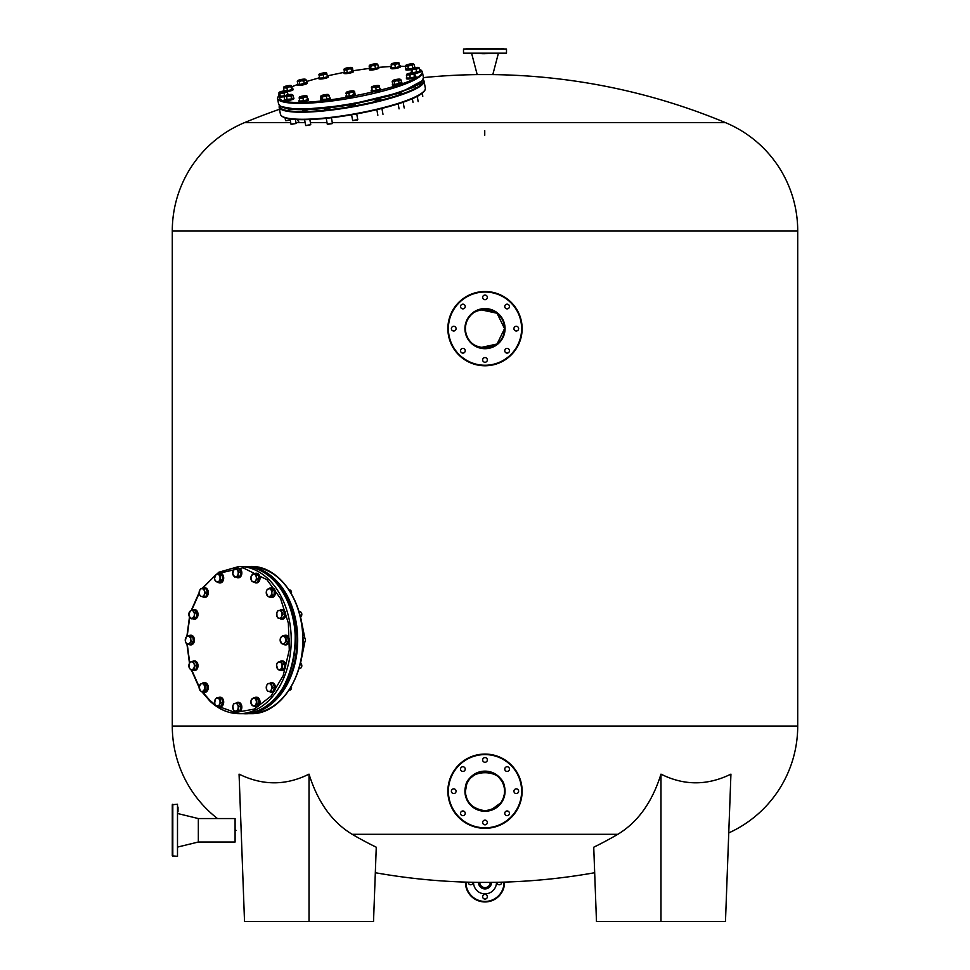 <?xml version="1.0" encoding="UTF-8"?>
<svg xmlns="http://www.w3.org/2000/svg" width="970" height="970" viewBox="0 0 970 970"><rect width="100%" height="100%" fill="white"/><g stroke="black" fill="none" stroke-linecap="round" stroke-linejoin="round"><path stroke-width="1.45" d="M504.545 791.205C504.254 802.263 497.743 808.786 485.024 810.75C472.244 808.774 465.733 802.263 465.454 791.205C462.363 766.664 507.504 766.458 504.545 791.205L504.473 789.483M504.206 794.806L503.248 798.213M503.224 798.249L501.732 801.305M500.593 802.99L491.341 809.683M490.068 810.083L488.759 810.386M486.115 810.714L484.794 810.75M475.191 808.107L474.257 807.537M466.715 798.104L465.818 794.939M480.356 309.66L497.052 313.249L504.545 328.636C505.758 353.856 464.254 353.868 465.454 328.636C464.242 303.464 505.722 303.38 504.545 328.636L497.076 344.011L480.356 347.624M728.749 832.915A117.273 117.273 0 0 0 797.716 726.057L797.716 230.921A117.273 117.273 0 0 0 725.548 122.669A625.432 625.432 0 0 0 491.511 74.593L478.489 74.593A625.432 625.432 0 0 0 423.417 77.6M217.486 818.559A117.273 117.273 0 0 1 172.284 726.057L172.284 230.921A117.273 117.273 0 0 1 244.452 122.669L290.697 122.669M235.092 829.835L235.977 830.296L235.092 829.835M309.018 774.133L309.018 921.5L244.525 921.5L239.069 774.133C262.555 785.7 285.871 785.7 309.018 774.133C317.796 802.166 332.176 822.22 352.171 834.297L617.829 834.297A622.255 439.846 87.9 0 1 593.737 847.21L596.477 921.5L725.475 921.5L730.931 774.133C707.348 785.7 684.032 785.7 660.982 774.133C652.228 802.129 637.848 822.184 617.829 834.297M479.786 882.385A5.214 5.214 0 0 0 485 887.623A5.214 5.214 0 0 0 490.214 882.385A625.432 625.432 0 0 1 375.317 872.721M490.214 882.385A625.432 625.432 0 0 0 594.683 872.721M309.018 921.5L373.523 921.5L376.263 847.21A622.255 439.846 -87.9 0 1 352.171 834.297M485.255 122.669L725.548 122.669M295.995 122.669L305.126 122.669M310.424 122.669L327.011 122.669M332.31 122.669L484.745 122.669M484.745 135.303L484.745 130.647M244.452 122.669A625.432 625.432 0 0 1 279.518 109.283M465.454 791.205L466.679 784.39M467.407 782.681L468.304 781.044M470.583 778.001L475.506 774.121M476.925 773.405L480.841 772.108M482.866 771.768L487.025 771.756M489.05 772.084L490.905 772.569M494.761 774.266L495.985 775.042M499.38 777.964L501.66 780.971M502.569 782.632L503.272 784.257M660.982 774.133L660.982 921.5M477.967 48.5L506.498 49.021L463.502 49.021L463.502 53.192L506.498 53.192L482.66 53.714M466.364 48.5L471.056 48.5M498.289 53.714L492.821 74.557L477.179 74.557L471.711 53.714M463.502 49.021L485 48.5M501.284 48.5L503.636 48.5M485 53.714L463.502 53.192M485 828.331A37.139 37.139 0 0 1 447.861 791.205A37.139 37.139 0 0 1 485 754.066A37.139 37.139 0 0 1 522.139 791.205A37.139 37.139 0 0 1 485 828.331A37.139 37.139 0 0 0 522.139 791.205A37.139 37.139 0 0 0 485 754.066M485 771.659A19.546 19.546 0 0 0 465.454 791.205A19.546 19.546 0 0 0 485 810.75A19.546 19.546 0 0 0 504.545 791.205A19.546 19.546 0 0 0 485 771.659A19.546 19.546 0 0 1 504.545 791.205A19.546 19.546 0 0 1 485 810.75M485 762.274A2.34 2.34 0 0 0 487.34 759.934A2.34 2.34 0 0 0 485 757.582A2.34 2.34 0 0 0 482.66 759.934A2.34 2.34 0 0 0 485 762.274M507.116 771.429A2.34 2.34 0 0 0 509.456 769.089A2.34 2.34 0 0 0 507.116 766.749A2.34 2.34 0 0 0 504.764 769.089A2.34 2.34 0 0 0 507.116 771.429M516.27 793.545A2.34 2.34 0 0 0 518.623 791.205A2.34 2.34 0 0 0 516.27 788.852A2.34 2.34 0 0 0 513.93 791.205A2.34 2.34 0 0 0 516.27 793.545M507.116 815.661A2.34 2.34 0 0 0 509.456 813.309A2.34 2.34 0 0 0 507.116 810.968A2.34 2.34 0 0 0 504.764 813.309A2.34 2.34 0 0 0 507.116 815.661M485 824.815A2.34 2.34 0 0 0 487.34 822.475A2.34 2.34 0 0 0 485 820.123A2.34 2.34 0 0 0 482.66 822.475A2.34 2.34 0 0 0 485 824.815M462.884 815.661A2.34 2.34 0 0 0 465.236 813.309A2.34 2.34 0 0 0 462.884 810.968A2.34 2.34 0 0 0 460.544 813.309A2.34 2.34 0 0 0 462.884 815.661M462.884 771.429A2.34 2.34 0 0 0 465.236 769.089A2.34 2.34 0 0 0 462.884 766.749A2.34 2.34 0 0 0 460.544 769.089A2.34 2.34 0 0 0 462.884 771.429M453.73 793.545A2.34 2.34 0 0 0 456.07 791.205A2.34 2.34 0 0 0 453.73 788.852A2.34 2.34 0 0 0 451.377 791.205A2.34 2.34 0 0 0 453.73 793.545M447.861 328.636A37.139 37.139 0 0 1 485 291.509A37.139 37.139 0 0 1 522.139 328.636A37.139 37.139 0 0 1 485 365.775A37.139 37.139 0 0 1 447.861 328.636A37.139 37.139 0 0 0 485 365.775A37.139 37.139 0 0 0 522.139 328.636M504.545 328.636A19.546 19.546 0 0 0 485 309.103A19.546 19.546 0 0 0 465.454 328.636A19.546 19.546 0 0 0 485 348.182A19.546 19.546 0 0 0 504.545 328.636A19.546 19.546 0 0 1 485 348.182A19.546 19.546 0 0 1 465.454 328.636M513.93 328.636A2.34 2.34 0 0 0 516.27 330.988A2.34 2.34 0 0 0 518.623 328.636A2.34 2.34 0 0 0 516.27 326.296A2.34 2.34 0 0 0 513.93 328.636M504.764 350.752A2.34 2.34 0 0 0 507.116 353.104A2.34 2.34 0 0 0 509.456 350.752A2.34 2.34 0 0 0 507.116 348.412A2.34 2.34 0 0 0 504.764 350.752M482.66 359.918A2.34 2.34 0 0 0 485 362.259A2.34 2.34 0 0 0 487.34 359.918A2.34 2.34 0 0 0 485 357.566A2.34 2.34 0 0 0 482.66 359.918M460.544 350.752A2.34 2.34 0 0 0 462.884 353.104A2.34 2.34 0 0 0 465.236 350.752A2.34 2.34 0 0 0 462.884 348.412A2.34 2.34 0 0 0 460.544 350.752M451.377 328.636A2.34 2.34 0 0 0 453.73 330.988A2.34 2.34 0 0 0 456.07 328.636A2.34 2.34 0 0 0 453.73 326.296A2.34 2.34 0 0 0 451.377 328.636M460.544 306.532A2.34 2.34 0 0 0 462.884 308.872A2.34 2.34 0 0 0 465.236 306.532A2.34 2.34 0 0 0 462.884 304.18A2.34 2.34 0 0 0 460.544 306.532M504.764 306.532A2.34 2.34 0 0 0 507.116 308.872A2.34 2.34 0 0 0 509.456 306.532A2.34 2.34 0 0 0 507.116 304.18A2.34 2.34 0 0 0 504.764 306.532M482.66 297.366A2.34 2.34 0 0 0 485 299.718A2.34 2.34 0 0 0 487.34 297.366A2.34 2.34 0 0 0 485 295.025A2.34 2.34 0 0 0 482.66 297.366M250.793 566.432L244.44 566.456A73.623 52.053 90 0 1 245.628 566.432A73.623 52.053 90 0 1 297.693 640.054A73.623 52.053 90 0 1 245.628 713.678L250.793 713.678A73.623 52.053 -90 0 0 302.846 640.054A73.623 52.053 -90 0 0 250.793 566.432C277.711 565.571 302.034 598.138 302.919 635.896C305.356 676.563 279.893 714.781 250.793 713.678M349.903 105.403L350.388 106.009L355.032 104.481M324.55 109.004L325.023 109.61L329.679 108.07M302.895 110.265L303.367 110.871L308.581 109.549M288.236 109.004L291.352 109.295M375.111 100.031L375.584 100.637L380.24 99.11M395.869 94.017L401.447 92.756M412.226 87.846L415.427 86.415M172.284 855.831L172.284 804.748L172.284 855.831L177.498 856.352L177.498 804.227L177.498 856.352M172.284 804.748L177.498 804.227M172.284 832.636L172.284 827.943M172.284 811.793L172.284 807.101M172.284 817.892L172.284 813.199M172.284 847.38L172.284 842.687M178.019 813.612L198.341 818.559L198.341 842.021L235.092 842.021L235.092 818.559L198.341 818.559L198.341 842.021L178.019 846.968M178.019 811.793L178.019 807.101M504.545 882.106A19.546 19.546 0 0 1 485 901.954A19.546 19.546 0 0 1 465.454 882.106A19.546 19.546 0 0 0 485 901.954M468.328 882.191A2.34 2.34 0 0 0 470.668 884.761A2.34 2.34 0 0 0 473.008 882.3M485 894.401A2.34 2.34 0 0 0 482.66 896.741A2.34 2.34 0 0 0 485 899.093A2.34 2.34 0 0 0 487.34 896.741A2.34 2.34 0 0 0 485 894.401M496.992 882.3A2.34 2.34 0 0 0 499.332 884.761A2.34 2.34 0 0 0 501.672 882.191M473.53 882.3A11.47 11.47 0 0 0 485 893.879A11.47 11.47 0 0 0 496.47 882.3M300.542 663.25L304.871 641.922M304.871 638.187L300.542 616.859M478.489 882.373A6.511 6.511 0 0 0 485 888.92A6.511 6.511 0 0 0 491.511 882.373M202.609 691.998L209.932 700.401L215.267 704.802M216.88 705.918L235.346 712.501L254.249 709.106L270.957 696.205L283.204 675.569L289.278 650.045L288.357 623.14L280.56 598.575L266.956 579.708L242.973 567.765L217.886 573.561M215.388 575.222L202.281 588.56M199.189 593.313L191.636 610.3M189.732 617.223L187.198 636.114M187.198 643.789L189.72 662.813M191.623 669.773L199.189 686.796M271.212 683.753L272.618 687.803L271.309 689.67A3.904 2.764 90 0 1 268.835 691.404A3.904 2.764 90 0 1 267.477 690.749A3.904 2.764 90 0 1 266.532 689.234L266.714 685.341L268.023 683.462L273.213 683.753L274.631 687.803L272.861 691.549L267.671 691.258L266.532 689.234A3.904 2.764 90 0 1 266.714 685.341A3.904 2.764 90 0 1 269.187 683.607L273.213 683.753M289.084 690.106L289.69 690.106A2.607 1.843 -90 0 0 291.364 686.408M268.023 683.462L269.187 683.607A3.904 2.764 90 0 1 271.491 685.778A3.904 2.764 90 0 1 271.309 689.67L270.848 691.549M272.618 687.803L274.631 687.803M271.721 692.313A4.826 3.407 -90 0 0 272 692.325A4.826 3.407 -90 0 0 275.262 688.906A4.826 3.407 -90 0 0 273.892 683.498A4.826 3.407 -90 0 0 272 682.686A4.826 3.407 -90 0 0 271.721 682.698M269.587 683.462A4.826 3.407 90 0 1 271.442 682.686A4.826 3.407 90 0 1 273.334 683.498A4.826 3.407 90 0 1 274.704 688.906A4.826 3.407 90 0 1 271.442 692.325A4.826 3.407 90 0 1 269.551 691.513A4.826 3.407 90 0 1 269.49 691.452M282.743 664.28L282.125 668.706L280.185 669.433A3.904 2.764 90 0 1 278.754 669.567A3.904 2.764 90 0 1 277.481 668.669L276.583 664.971L277.323 662.765L282.355 661.31L284.756 664.28L284.125 668.706L279.105 670.161L277.481 668.669A3.904 2.764 90 0 1 276.583 664.971A3.904 2.764 90 0 1 278.414 662.037A3.904 2.764 90 0 1 281.118 662.801L282.743 664.28L284.756 664.28M280.342 661.31L281.118 662.801A3.904 2.764 90 0 1 282.003 666.499A3.904 2.764 90 0 1 280.185 669.433L279.105 670.161M299.621 668.294A2.607 1.843 -90 0 0 299.972 668.342A2.607 1.843 -90 0 0 301.803 666.014A2.607 1.843 -90 0 0 300.361 663.189M282.125 668.706L284.125 668.706M303.222 642.613A2.607 1.843 -90 0 0 303.586 642.661A2.607 1.843 -90 0 0 303.95 642.613A2.607 1.843 -90 0 0 305.417 639.8A2.607 1.843 -90 0 0 303.586 637.448A2.607 1.843 -90 0 0 303.222 637.496M280.197 640.818A3.904 2.764 90 0 1 281.094 637.12A3.904 2.764 90 0 1 283.798 636.356A3.904 2.764 90 0 1 285.616 639.291A3.904 2.764 90 0 1 284.731 642.989L283.955 644.48L282.015 643.753A3.904 2.764 90 0 1 280.197 640.818L280.318 638.612L282.719 635.629L285.738 637.084L286.356 641.51L284.731 642.989A3.904 2.764 90 0 1 283.446 643.886A3.904 2.764 90 0 1 282.015 643.753L280.16 640.442M283.98 635.629A4.826 3.407 90 0 1 284.683 635.326A4.826 3.407 90 0 1 285.338 635.229A4.826 3.407 90 0 1 288.733 639.582A4.826 3.407 90 0 1 286.004 644.783A4.826 3.407 90 0 1 285.338 644.88A4.826 3.407 90 0 1 283.98 644.48L285.968 644.48L288.357 641.51L287.738 637.084L282.719 635.629M285.738 637.084L287.738 637.084M286.356 641.51L288.357 641.51M300.361 616.92A2.607 1.843 -90 0 0 301.003 616.544A2.607 1.843 -90 0 0 301.743 613.622A2.607 1.843 -90 0 0 299.972 611.767L299.002 611.767M282.9 614.083L281.773 616.108A3.904 2.764 90 0 1 280.827 617.623A3.904 2.764 90 0 1 279.481 618.266L283.507 618.12L284.913 614.083L283.143 610.336L281.13 610.336L282.9 614.083L284.913 614.083M278.317 618.423L276.996 616.544A3.904 2.764 90 0 1 276.826 612.652A3.904 2.764 90 0 1 279.117 610.482A3.904 2.764 90 0 1 281.591 612.203A3.904 2.764 90 0 1 281.773 616.108L281.494 618.12L279.481 618.266A3.904 2.764 90 0 1 276.996 616.544L276.826 612.652L277.953 610.627L281.13 610.336M283.507 618.12L281.494 618.12M272.291 590.609L271.77 592.864A3.904 2.764 90 0 1 271.309 594.78A3.904 2.764 90 0 1 270.23 596.101L269.223 597.108L271.236 597.108L274.098 595.107L274.304 590.609L271.648 588.111L269.648 588.111L272.291 590.609L274.304 590.609M269.223 597.108L267.477 595.847A3.904 2.764 90 0 1 266.253 592.355A3.904 2.764 90 0 1 267.793 589.105A3.904 2.764 90 0 1 270.545 589.36A3.904 2.764 90 0 1 271.77 592.864L272.085 595.107L270.23 596.101A3.904 2.764 90 0 1 267.477 595.847L266.253 592.355L266.786 590.099L269.648 588.111M291.364 593.701A2.607 1.843 -90 0 0 289.69 590.002L289.084 590.002M274.098 595.107L272.085 595.107M256.141 574.664L256.225 576.811A3.904 2.764 90 0 1 256.322 578.823A3.904 2.764 90 0 1 255.692 580.63L255.074 582.327L257.074 582.327L259.184 578.944L258.153 574.664L253.024 573.791L258.153 574.664M255.074 582.327L253.073 581.891A3.904 2.764 90 0 1 251 579.32A3.904 2.764 90 0 1 251.545 575.489A3.904 2.764 90 0 1 254.152 574.228A3.904 2.764 90 0 1 256.225 576.811L257.171 578.944L255.692 580.63A3.904 2.764 90 0 1 253.073 581.891L251.945 581.454L250.915 577.174L253.024 573.791M259.184 578.944L257.171 578.944M250.854 578.011L250.915 577.174M234.861 577.223L232.764 573.828L233.782 569.56L234.922 569.123A3.904 2.764 90 0 1 237.529 570.372A3.904 2.764 90 0 1 238.171 572.191A3.904 2.764 90 0 1 238.074 574.204L237.989 576.338L239.99 576.338L241.021 572.07L238.923 568.687L236.91 568.687L239.008 572.07L238.074 574.204A3.904 2.764 90 0 1 236.001 576.786L239.99 576.338M241.021 572.07L239.008 572.07M237.989 576.338L236.001 576.786A3.904 2.764 90 0 1 233.382 575.525A3.904 2.764 90 0 1 232.848 571.694A3.904 2.764 90 0 1 234.922 569.123L236.91 568.687M217.935 582.558L215.073 580.569L214.552 578.314L215.764 574.81A3.904 2.764 90 0 1 218.517 574.555A3.904 2.764 90 0 1 219.596 575.889A3.904 2.764 90 0 1 220.057 577.805L220.59 580.048L222.591 580.048L222.385 575.549L219.523 573.561L217.522 573.561L220.384 575.549L220.057 577.805A3.904 2.764 90 0 1 218.832 581.309L217.935 582.558L219.947 582.558L222.591 580.048M222.385 575.549L220.384 575.549M220.59 580.048L218.832 581.309A3.904 2.764 90 0 1 216.08 581.563A3.904 2.764 90 0 1 214.552 578.314A3.904 2.764 90 0 1 215.764 574.81L217.522 573.561M203.748 596.647L200.56 596.356L199.432 594.331L199.614 590.439A3.904 2.764 90 0 1 202.087 588.705A3.904 2.764 90 0 1 203.445 589.36A3.904 2.764 90 0 1 204.379 590.875L205.519 592.9L207.519 592.9L206.113 588.863L200.923 588.56L204.1 588.863L204.379 590.875A3.904 2.764 90 0 1 204.197 594.78L203.748 596.647L205.749 596.647L207.519 592.9M206.113 588.863L204.1 588.863M205.519 592.9L204.197 594.78A3.904 2.764 90 0 1 201.724 596.501A3.904 2.764 90 0 1 199.432 594.331A3.904 2.764 90 0 1 199.614 590.439L200.923 588.56M194.449 617.344L191.429 618.799L189.805 617.308L188.907 613.61L190.738 610.676A3.904 2.764 90 0 1 192.157 610.542A3.904 2.764 90 0 1 193.442 611.439L195.067 612.931L197.08 612.931L194.679 609.948L192.666 609.948L193.442 611.439A3.904 2.764 90 0 1 194.327 615.138L194.449 617.344L196.449 617.344L197.08 612.931M195.067 612.931L194.327 615.138A3.904 2.764 90 0 1 192.509 618.072A3.904 2.764 90 0 1 189.805 617.308A3.904 2.764 90 0 1 188.907 613.61A3.904 2.764 90 0 1 190.738 610.676L192.666 609.948M191.429 618.799L196.449 617.344M191.454 641.51L189.053 644.48L186.034 643.025L185.306 640.818L186.191 637.12A3.904 2.764 90 0 1 187.477 636.223A3.904 2.764 90 0 1 188.895 636.356L192.836 637.084L189.817 635.629L187.816 635.629L188.895 636.356A3.904 2.764 90 0 1 190.714 639.291L191.454 641.51L193.466 641.51L192.836 637.084M190.835 637.084L190.714 639.291A3.904 2.764 90 0 1 189.829 642.989A3.904 2.764 90 0 1 187.125 643.753A3.904 2.764 90 0 1 185.306 640.818A3.904 2.764 90 0 1 186.191 637.12L187.816 635.629M189.053 644.48L191.066 644.48L193.466 641.51M195.225 665.444L193.818 669.482L191.805 669.627A3.904 2.764 90 0 1 189.32 667.906A3.904 2.764 90 0 1 189.15 664.013A3.904 2.764 90 0 1 190.084 662.486A3.904 2.764 90 0 1 191.442 661.843L195.467 661.685L197.237 665.444L195.831 669.482L190.641 669.773L189.32 667.906L189.15 664.013L190.278 661.989L191.442 661.843A3.904 2.764 90 0 1 193.915 663.565L195.225 665.444L197.237 665.444M193.454 661.685L193.915 663.565A3.904 2.764 90 0 1 194.097 667.457A3.904 2.764 90 0 1 191.805 669.627L190.641 669.773M193.818 669.482L195.831 669.482M205.191 685.511L204.985 690.01L203.13 691.004A3.904 2.764 90 0 1 200.378 690.749A3.904 2.764 90 0 1 199.153 687.245A3.904 2.764 90 0 1 199.614 685.341A3.904 2.764 90 0 1 200.681 684.008L204.549 683.001L207.204 685.511L206.998 690.01L204.137 691.998L202.124 691.998L200.378 690.749L199.153 687.245L200.681 684.008A3.904 2.764 90 0 1 203.445 684.262L205.191 685.511L207.204 685.511M202.548 683.001L203.445 684.262A3.904 2.764 90 0 1 204.658 687.754A3.904 2.764 90 0 1 203.13 691.004L202.124 691.998M204.985 690.01L206.998 690.01M219.826 698.667L220.857 702.935L219.378 704.62A3.904 2.764 90 0 1 216.759 705.881A3.904 2.764 90 0 1 214.685 703.311A3.904 2.764 90 0 1 214.588 701.286A3.904 2.764 90 0 1 215.231 699.479L216.698 697.782L221.839 698.667L222.857 702.935L220.76 706.318L215.631 705.445L214.685 703.311L215.231 699.479A3.904 2.764 90 0 1 217.838 698.218L221.839 698.667M214.54 702.001L214.6 701.177M216.698 697.782L217.838 698.218A3.904 2.764 90 0 1 219.911 700.801A3.904 2.764 90 0 1 219.378 704.62L218.747 706.318M220.857 702.935L222.857 702.935M239.008 706.281L237.989 710.549L236.001 710.986A3.904 2.764 90 0 1 233.382 709.737A3.904 2.764 90 0 1 232.751 707.918A3.904 2.764 90 0 1 232.848 705.905L233.782 703.771L238.923 702.886L241.021 706.281L239.99 710.549L234.861 711.422L233.382 709.737L232.848 705.905A3.904 2.764 90 0 1 234.922 703.335A3.904 2.764 90 0 1 237.529 704.584L239.008 706.281L241.021 706.281M236.91 702.886L237.529 704.584A3.904 2.764 90 0 1 238.074 708.415A3.904 2.764 90 0 1 236.001 710.986L234.861 711.422M237.989 710.549L239.99 710.549M256.698 699.552L256.904 704.05L255.146 705.299A3.904 2.764 90 0 1 252.394 705.554A3.904 2.764 90 0 1 251.327 704.22A3.904 2.764 90 0 1 250.866 702.304L251.181 700.061L253.837 697.551L255.85 697.551L258.699 699.552L258.917 704.05L256.262 706.548L252.394 705.554L250.866 702.304A3.904 2.764 90 0 1 252.079 698.8A3.904 2.764 90 0 1 254.843 698.545L258.699 699.552M253.837 697.551L254.843 698.545A3.904 2.764 90 0 1 256.371 701.795A3.904 2.764 90 0 1 255.146 705.299L254.249 706.548M256.904 704.05L258.917 704.05M282.003 670.537A4.826 3.407 -90 0 0 282.282 670.561A4.826 3.407 -90 0 0 285.677 666.208A4.826 3.407 -90 0 0 282.949 661.006A4.826 3.407 -90 0 0 282.282 660.909A4.826 3.407 -90 0 0 282.003 660.934M280.378 661.31A4.826 3.407 90 0 1 281.736 660.909A4.826 3.407 90 0 1 282.391 661.006A4.826 3.407 90 0 1 285.119 666.208A4.826 3.407 90 0 1 281.736 670.561A4.826 3.407 90 0 1 281.07 670.464A4.826 3.407 90 0 1 280.378 670.161M285.616 644.856A4.826 3.407 -90 0 0 285.895 644.88A4.826 3.407 -90 0 0 286.562 644.783A4.826 3.407 -90 0 0 289.29 639.582A4.826 3.407 -90 0 0 285.895 635.229A4.826 3.407 -90 0 0 285.616 635.253M282.003 619.175A4.826 3.407 -90 0 0 282.282 619.199A4.826 3.407 -90 0 0 284.174 618.387A4.826 3.407 -90 0 0 285.544 612.979A4.826 3.407 -90 0 0 282.282 609.56A4.826 3.407 -90 0 0 282.003 609.572M279.784 610.421A4.826 3.407 90 0 1 279.833 610.372A4.826 3.407 90 0 1 281.736 609.56A4.826 3.407 90 0 1 284.998 612.979A4.826 3.407 90 0 1 283.628 618.387A4.826 3.407 90 0 1 281.736 619.199A4.826 3.407 90 0 1 279.869 618.423M271.721 597.411A4.826 3.407 -90 0 0 272 597.423A4.826 3.407 -90 0 0 274.837 595.289A4.826 3.407 -90 0 0 275.007 590.33A4.826 3.407 -90 0 0 272 587.784A4.826 3.407 -90 0 0 271.721 587.796M270.218 588.111A4.826 3.407 90 0 1 271.442 587.784A4.826 3.407 90 0 1 274.449 590.33A4.826 3.407 90 0 1 274.28 595.289A4.826 3.407 90 0 1 271.442 597.423A4.826 3.407 90 0 1 270.218 597.108M256.335 582.861A4.826 3.407 -90 0 0 256.601 582.885A4.826 3.407 -90 0 0 259.948 579.005A4.826 3.407 -90 0 0 256.601 573.234A4.826 3.407 -90 0 0 256.335 573.258M254.467 573.791A4.826 3.407 90 0 1 256.056 573.234A4.826 3.407 90 0 1 259.39 579.005A4.826 3.407 90 0 1 256.056 582.885A4.826 3.407 90 0 1 254.273 582.17M238.171 577.756A4.826 3.407 -90 0 0 238.45 577.768A4.826 3.407 -90 0 0 241.785 572.009A4.826 3.407 -90 0 0 238.45 568.129A4.826 3.407 -90 0 0 238.171 568.141M236.11 568.832A4.826 3.407 90 0 1 237.892 568.129A4.826 3.407 90 0 1 241.239 572.009A4.826 3.407 90 0 1 237.892 577.768A4.826 3.407 90 0 1 236.304 577.223M220.008 582.861A4.826 3.407 -90 0 0 220.287 582.885A4.826 3.407 -90 0 0 223.294 580.327A4.826 3.407 -90 0 0 223.124 575.38A4.826 3.407 -90 0 0 220.287 573.234A4.826 3.407 -90 0 0 220.008 573.258M218.505 573.561A4.826 3.407 90 0 1 219.741 573.234A4.826 3.407 90 0 1 222.566 575.38A4.826 3.407 90 0 1 222.748 580.327A4.826 3.407 90 0 1 219.741 582.885A4.826 3.407 90 0 1 218.505 582.558M204.621 597.411A4.826 3.407 -90 0 0 204.9 597.423A4.826 3.407 -90 0 0 208.162 594.004A4.826 3.407 -90 0 0 206.792 588.596A4.826 3.407 -90 0 0 204.9 587.784A4.826 3.407 -90 0 0 204.621 587.796M202.487 588.56A4.826 3.407 90 0 1 204.343 587.784A4.826 3.407 90 0 1 206.234 588.596A4.826 3.407 90 0 1 207.604 594.004A4.826 3.407 90 0 1 204.343 597.423A4.826 3.407 90 0 1 202.451 596.611A4.826 3.407 90 0 1 202.39 596.562M194.327 619.175A4.826 3.407 -90 0 0 194.606 619.199A4.826 3.407 -90 0 0 198.001 614.847A4.826 3.407 -90 0 0 195.273 609.645A4.826 3.407 -90 0 0 194.606 609.56A4.826 3.407 -90 0 0 194.327 609.572M192.703 609.948A4.826 3.407 90 0 1 194.061 609.56A4.826 3.407 90 0 1 194.727 609.645A4.826 3.407 90 0 1 197.444 614.847A4.826 3.407 90 0 1 194.061 619.199A4.826 3.407 90 0 1 193.394 619.102A4.826 3.407 90 0 1 192.703 618.799M190.726 644.856A4.826 3.407 -90 0 0 190.993 644.88A4.826 3.407 -90 0 0 191.66 644.783A4.826 3.407 -90 0 0 194.388 639.582A4.826 3.407 -90 0 0 190.993 635.229A4.826 3.407 -90 0 0 190.726 635.253M189.089 635.629A4.826 3.407 90 0 1 189.78 635.326A4.826 3.407 90 0 1 190.447 635.229A4.826 3.407 90 0 1 193.842 639.582A4.826 3.407 90 0 1 191.114 644.783A4.826 3.407 90 0 1 190.447 644.88A4.826 3.407 90 0 1 189.089 644.48M194.327 670.537A4.826 3.407 -90 0 0 194.606 670.561A4.826 3.407 -90 0 0 196.498 669.749A4.826 3.407 -90 0 0 197.868 664.341A4.826 3.407 -90 0 0 194.606 660.909A4.826 3.407 -90 0 0 194.327 660.934M192.108 661.782A4.826 3.407 90 0 1 192.157 661.722A4.826 3.407 90 0 1 194.061 660.909A4.826 3.407 90 0 1 197.322 664.341A4.826 3.407 90 0 1 195.952 669.749A4.826 3.407 90 0 1 194.061 670.561A4.826 3.407 90 0 1 192.206 669.773M204.621 692.313A4.826 3.407 -90 0 0 204.9 692.325A4.826 3.407 -90 0 0 207.725 690.179A4.826 3.407 -90 0 0 207.907 685.232A4.826 3.407 -90 0 0 204.9 682.686A4.826 3.407 -90 0 0 204.621 682.698M203.118 683.001A4.826 3.407 90 0 1 204.343 682.686A4.826 3.407 90 0 1 207.35 685.232A4.826 3.407 90 0 1 207.18 690.179A4.826 3.407 90 0 1 204.343 692.325A4.826 3.407 90 0 1 203.118 691.998M220.008 706.851A4.826 3.407 -90 0 0 220.287 706.875A4.826 3.407 -90 0 0 223.633 702.995A4.826 3.407 -90 0 0 220.287 697.236A4.826 3.407 -90 0 0 220.008 697.248M218.153 697.782A4.826 3.407 90 0 1 219.741 697.236A4.826 3.407 90 0 1 223.076 702.995A4.826 3.407 90 0 1 219.741 706.875A4.826 3.407 90 0 1 217.959 706.16M238.171 711.968A4.826 3.407 -90 0 0 238.45 711.98A4.826 3.407 -90 0 0 241.785 706.221A4.826 3.407 -90 0 0 238.45 702.341A4.826 3.407 -90 0 0 238.171 702.353M236.11 703.044A4.826 3.407 90 0 1 237.892 702.341A4.826 3.407 90 0 1 241.239 706.221A4.826 3.407 90 0 1 237.892 711.98A4.826 3.407 90 0 1 236.304 711.422M256.335 706.851A4.826 3.407 -90 0 0 256.601 706.875A4.826 3.407 -90 0 0 259.608 704.329A4.826 3.407 -90 0 0 259.439 699.37A4.826 3.407 -90 0 0 256.601 697.236A4.826 3.407 -90 0 0 256.335 697.248M254.831 697.551A4.826 3.407 90 0 1 256.056 697.236A4.826 3.407 90 0 1 258.881 699.37A4.826 3.407 90 0 1 259.063 704.329A4.826 3.407 90 0 1 256.056 706.875A4.826 3.407 90 0 1 254.831 706.548M279.178 94.539L279.942 99.085C295.025 112.847 443.387 81.201 419.658 69.27L419.598 69.234M405.424 66.384L400.44 66.251M391.431 66.445L378.749 67.354L391.431 66.421M369.558 68.361L353.274 70.713A4.826 0.837 169.8 0 1 353.371 70.846A4.826 0.837 169.8 0 1 349.2 72.447A4.826 0.837 169.8 0 1 343.986 72.689A4.826 0.837 169.8 0 1 343.877 72.556A4.826 0.837 169.8 0 1 344.204 72.168M343.95 72.374L327.29 75.89A4.826 0.837 169.8 0 1 328.163 76.218A4.826 0.837 169.8 0 1 324.914 77.624A4.826 0.837 169.8 0 1 319.518 78.243A4.826 0.837 169.8 0 1 318.681 77.927A4.826 0.837 169.8 0 1 319.397 77.333M306.435 81.492L318.693 78L306.435 81.516M297.523 84.523L292.043 86.682M352.68 120.51L357.724 119.601M352.704 120.668L357.542 119.928M352.959 90.84A3.904 0.679 169.8 0 1 353.868 90.998L354.547 91.459L353.189 92.465L350.91 92.332A3.904 0.679 169.8 0 1 347.26 92.768A3.904 0.679 169.8 0 1 346.351 92.599A3.904 0.679 169.8 0 1 346.302 92.368A3.904 0.679 169.8 0 1 346.448 92.223A3.904 0.679 169.8 0 1 349.297 91.265A3.904 0.679 169.8 0 1 352.959 90.84L354.547 91.459L355.044 94.211L349.345 96.139L346.363 96.066L346.448 92.223L345.866 93.314L348.848 93.387L349.345 96.139M354.547 91.459L353.759 91.374A3.904 0.679 169.8 0 1 350.91 92.332L348.848 93.387M353.189 92.465L353.686 95.218M346.144 96.588A4.826 0.837 -10.2 0 0 346.096 96.757A4.826 0.837 -10.2 0 0 346.205 96.891A4.826 0.837 -10.2 0 0 351.419 96.648A4.826 0.837 -10.2 0 0 355.59 95.036L355.444 94.284A4.826 0.837 169.8 0 1 351.286 95.884A4.826 0.837 169.8 0 1 346.06 96.127A4.826 0.837 169.8 0 1 345.963 95.994A4.826 0.837 169.8 0 1 346.278 95.606M375.778 87.749L373.656 87.336A3.904 0.679 169.8 0 1 372.14 87.373A3.904 0.679 169.8 0 1 371.474 87.154L372.262 90.853L379.925 89.41L379.428 86.657L375.778 87.749L376.263 90.501M371.474 87.154A3.904 0.679 169.8 0 1 371.498 86.985A3.904 0.679 169.8 0 1 373.123 86.233A3.904 0.679 169.8 0 1 376.954 85.518A3.904 0.679 169.8 0 1 379.064 85.627A3.904 0.679 169.8 0 1 379.137 85.7L379.137 85.7A3.904 0.679 169.8 0 1 377.488 86.609A3.904 0.679 169.8 0 1 373.656 87.336L371.765 88.1L371.401 87.373M372.262 90.853L371.765 88.1M379.137 85.7L379.428 86.657M398.646 81.031L396.318 80.813A3.904 0.679 169.8 0 1 394.426 81.031A3.904 0.679 169.8 0 1 393.092 80.995L392.183 81.407L392.68 84.16L394.705 84.511L401.544 82.68L401.059 79.928L398.646 81.031L399.143 83.772M396.318 80.813L394.208 81.759L393.092 80.995A3.904 0.679 169.8 0 1 392.717 80.643A3.904 0.679 169.8 0 1 393.286 80.267A3.904 0.679 169.8 0 1 396.706 79.358A3.904 0.679 169.8 0 1 399.931 79.164L401.059 79.928L399.931 79.164A3.904 0.679 169.8 0 1 400.27 79.285A3.904 0.679 169.8 0 1 399.749 79.892A3.904 0.679 169.8 0 1 396.318 80.813M394.705 84.511L394.208 81.759M392.183 81.407L393.286 80.267L392.183 81.407M413.984 74.254L411.789 74.169A3.904 0.679 169.8 0 1 409.813 74.544A3.904 0.679 169.8 0 1 408.006 74.702L406.418 75.32L406.915 78.073L410.298 78L414.481 77.006L415.281 76.084L414.784 73.332L413.984 74.254L414.481 77.006M411.789 74.169L409.801 75.248L408.006 74.702A3.904 0.679 169.8 0 1 406.697 74.302A3.904 0.679 169.8 0 1 406.721 74.278A3.904 0.679 169.8 0 1 409.207 73.308A3.904 0.679 169.8 0 1 412.99 72.774A3.904 0.679 169.8 0 1 414.263 72.944A3.904 0.679 169.8 0 1 414.275 73.199A3.904 0.679 169.8 0 1 411.789 74.169M410.298 78L409.801 75.248M406.418 75.32L406.721 74.278M411.947 70.058L411.365 69.161A3.904 0.679 169.8 0 1 411.328 68.931A3.904 0.679 169.8 0 1 412.553 68.3A3.904 0.679 169.8 0 1 416.312 67.5A3.904 0.679 169.8 0 1 418.882 67.56L419.464 68.458L417.706 68.421A3.904 0.679 169.8 0 1 415.936 68.894A3.904 0.679 169.8 0 1 413.947 69.234L411.947 70.058L412.444 72.798L411.51 72.192L411.013 69.44M412.589 72.798L419.962 71.21L418.882 67.56A3.904 0.679 169.8 0 1 418.894 67.56A3.904 0.679 169.8 0 1 417.706 68.421L416.166 69.561L413.947 69.234A3.904 0.679 169.8 0 1 411.365 69.161M416.663 72.313L416.166 69.561M407.909 66.409L405.387 66.19L406.224 65.075A3.904 0.679 169.8 0 1 409.388 64.129A3.904 0.679 169.8 0 1 412.868 63.826L414.226 64.517L413.171 64.456A3.904 0.679 169.8 0 1 411.886 64.954A3.904 0.679 169.8 0 1 410.019 65.402L407.909 66.409L408.406 69.161L412.117 68.458M413.256 68.082L414.724 67.269L414.226 64.517L412.868 63.826A3.904 0.679 169.8 0 1 413.462 63.971A3.904 0.679 169.8 0 1 413.171 64.456L412.335 65.572L410.019 65.402A3.904 0.679 169.8 0 1 406.539 65.718A3.904 0.679 169.8 0 1 405.896 65.329A3.904 0.679 169.8 0 1 406.224 65.075L405.387 66.19L405.884 68.943L408.406 69.161M412.808 68.215L412.335 65.572M399.094 63.038L398.888 62.868A3.904 0.679 169.8 0 1 398.27 63.317A3.904 0.679 169.8 0 1 396.803 63.814L394.923 64.929L395.421 67.682L399.373 66.627L399.094 63.038L398.876 63.874L396.803 63.814A3.904 0.679 169.8 0 1 392.959 64.456L391.201 65.148L391.698 67.9L395.421 67.682M399.373 66.627L398.876 63.874M394.923 64.929L392.959 64.456A3.904 0.679 169.8 0 1 391.201 64.141L391.419 64.311M391.201 65.148L391.201 64.141A3.904 0.679 169.8 0 1 391.237 64.069A3.904 0.679 169.8 0 1 393.286 63.195A3.904 0.679 169.8 0 1 397.13 62.565A3.904 0.679 169.8 0 1 398.803 62.71A3.904 0.679 169.8 0 1 398.888 62.868M370.613 66.469L369.764 65.633A3.904 0.679 169.8 0 1 369.582 65.329A3.904 0.679 169.8 0 1 370.455 64.832A3.904 0.679 169.8 0 1 374.08 63.971A3.904 0.679 169.8 0 1 377.003 63.911A3.904 0.679 169.8 0 1 377.148 63.971A3.904 0.679 169.8 0 1 377.172 64.238A3.904 0.679 169.8 0 1 376.311 64.711L374.99 65.851L375.475 68.603L378.349 67.488L377.863 64.735L376.311 64.711A3.904 0.679 169.8 0 1 372.698 65.572L370.613 66.469L371.11 69.222L375.475 68.603M377.003 63.911L377.863 64.735M374.99 65.851L372.698 65.572A3.904 0.679 169.8 0 1 369.764 65.633L369.121 65.972L369.618 68.724L371.11 69.222M369.764 65.633L369.121 65.972M346.775 69.949L343.792 69.876L344.362 68.785A3.904 0.679 169.8 0 1 347.212 67.827A3.904 0.679 169.8 0 1 350.873 67.403A3.904 0.679 169.8 0 1 351.783 67.56L351.783 67.56A3.904 0.679 169.8 0 1 351.686 67.936L351.601 71.768L352.971 70.774L352.474 68.021L351.686 67.936A3.904 0.679 169.8 0 1 348.836 68.894L346.775 69.949L347.26 72.701L351.601 71.768M351.104 69.016L348.836 68.894A3.904 0.679 169.8 0 1 345.174 69.331A3.904 0.679 169.8 0 1 344.217 68.931A3.904 0.679 169.8 0 1 344.362 68.785L344.289 72.629L347.26 72.701M351.783 67.56L352.462 68.021L351.686 67.936M326.938 73.962L319.275 75.418L318.997 74.46A3.904 0.679 169.8 0 1 319.021 74.302A3.904 0.679 169.8 0 1 320.633 73.55A3.904 0.679 169.8 0 1 324.465 72.823A3.904 0.679 169.8 0 1 325.981 72.798A3.904 0.679 169.8 0 1 326.587 72.944A3.904 0.679 169.8 0 1 326.66 73.017L327.436 76.715L323.786 77.806L319.773 78.17L318.912 74.678M326.587 72.944L326.66 73.017A3.904 0.679 169.8 0 1 325.011 73.926A3.904 0.679 169.8 0 1 321.179 74.654A3.904 0.679 169.8 0 1 318.997 74.46M323.289 75.054L323.786 77.806M319.275 75.418L319.773 78.17M301.803 79.358A3.904 0.679 169.8 0 1 303.695 79.14A3.904 0.679 169.8 0 1 305.041 79.164L306.156 79.928L306.653 82.68L299.803 84.511L297.778 84.16L297.293 81.407L298.384 80.267A3.904 0.679 169.8 0 1 301.803 79.358M303.743 81.031L301.427 80.813A3.904 0.679 169.8 0 0 304.847 79.892A3.904 0.679 169.8 0 0 305.38 79.285A3.904 0.679 169.8 0 0 305.041 79.164L306.156 79.928L303.743 81.031L304.24 83.772M299.318 81.759L298.19 80.995A3.904 0.679 169.8 0 0 301.427 80.813L299.318 81.759L299.803 84.511M297.814 80.643A3.904 0.679 169.8 0 0 298.19 80.995L297.293 81.407L298.384 80.267A3.904 0.679 169.8 0 0 297.814 80.643L297.511 81.068M286.938 87.93L283.555 88.003L283.846 86.96A3.904 0.679 169.8 0 1 286.344 86.003A3.904 0.679 169.8 0 1 288.32 85.627A3.904 0.679 169.8 0 1 290.115 85.457A3.904 0.679 169.8 0 1 291.388 85.627A3.904 0.679 169.8 0 1 291.412 85.894L291.618 89.689L292.419 88.767L291.412 85.894A3.904 0.679 169.8 0 1 288.927 86.851L286.938 87.93L287.435 90.683L291.618 89.689M283.555 88.003L284.052 90.756L287.435 90.683M291.121 86.936L288.927 86.851A3.904 0.679 169.8 0 1 285.144 87.385A3.904 0.679 169.8 0 1 283.834 86.985A3.904 0.679 169.8 0 1 283.846 86.96M285.047 117.831L285.592 120.668L290.224 120.037M285.859 120.753L290.248 120.195M279.239 92.599A3.904 0.679 169.8 0 0 281.821 92.671A3.904 0.679 169.8 0 0 285.58 91.871A3.904 0.679 169.8 0 0 286.756 90.998L287.326 91.895L284.04 93.011L279.821 93.496L279.239 92.599A3.904 0.679 169.8 0 1 279.202 92.368A3.904 0.679 169.8 0 1 280.415 91.738A3.904 0.679 169.8 0 1 282.197 91.265A3.904 0.679 169.8 0 1 284.174 90.938A3.904 0.679 169.8 0 1 286.756 90.998L287.823 94.648L284.537 95.763L280.306 96.248L279.372 95.63L278.875 92.877M284.04 93.011L284.537 95.763M279.821 93.496L280.306 96.248M290.018 118.91L291.024 124.269L296.068 123.36L295.413 119.455M291.279 124.342L295.862 123.517M284.95 95.703A3.904 0.679 169.8 0 1 286.247 95.205A3.904 0.679 169.8 0 1 288.114 94.757A3.904 0.679 169.8 0 1 291.594 94.454L292.952 95.145L293.449 97.897L291.558 98.952L284.61 99.57L284.113 96.818L284.95 95.703L284.113 96.818L285.265 96.345A3.904 0.679 169.8 0 1 284.622 95.957A3.904 0.679 169.8 0 1 284.95 95.703M291.061 96.2L288.745 96.03A3.904 0.679 169.8 0 0 291.897 95.084A3.904 0.679 169.8 0 0 292.188 94.599A3.904 0.679 169.8 0 0 291.594 94.454L292.952 95.145L291.061 96.2L291.558 98.952M286.635 97.036L285.265 96.345A3.904 0.679 169.8 0 0 288.745 96.03L286.635 97.036L287.132 99.789M304.58 119.662L305.683 125.53L310.727 124.621L309.854 119.516M305.938 125.603L310.521 124.778M302.967 98.079L299.245 98.297L299.245 97.291A3.904 0.679 169.8 0 1 299.281 97.218A3.904 0.679 169.8 0 1 299.851 96.842A3.904 0.679 169.8 0 1 301.33 96.345A3.904 0.679 169.8 0 1 305.174 95.715A3.904 0.679 169.8 0 1 306.847 95.86A3.904 0.679 169.8 0 1 306.92 96.018L307.417 99.777L306.92 96.018A3.904 0.679 169.8 0 1 304.835 96.964L302.967 98.079L303.464 100.831L307.417 99.777M306.92 97.024L304.835 96.964A3.904 0.679 169.8 0 1 301.003 97.606A3.904 0.679 169.8 0 1 299.245 97.291L299.463 97.461M299.245 98.297L299.742 101.05L303.464 100.831M327.326 124.087L332.346 123.19M327.593 124.342L332.189 123.626M329.218 95.363L321.979 97.097L321.118 96.26A3.904 0.679 169.8 0 1 320.937 95.957A3.904 0.679 169.8 0 1 320.961 95.933A3.904 0.679 169.8 0 1 321.81 95.46A3.904 0.679 169.8 0 1 325.435 94.587A3.904 0.679 169.8 0 1 328.369 94.526L329.715 98.115L326.841 99.219L320.973 99.352L320.488 96.6L321.118 96.26L320.488 96.6M326.344 96.479L326.841 99.219M321.979 97.097L322.476 99.837M328.369 94.526A3.904 0.679 169.8 0 1 328.503 94.599A3.904 0.679 169.8 0 1 327.678 95.327A3.904 0.679 169.8 0 1 324.053 96.2A3.904 0.679 169.8 0 1 321.118 96.26M371.158 90.622L371.304 91.374A4.826 0.837 -10.2 0 0 372.14 91.689A4.826 0.837 -10.2 0 0 377.524 91.071A4.826 0.837 -10.2 0 0 380.786 89.664L380.652 88.913A4.826 0.837 169.8 0 1 377.391 90.319A4.826 0.837 169.8 0 1 372.007 90.925A4.826 0.837 169.8 0 1 371.158 90.622A4.826 0.837 169.8 0 1 371.874 90.016M379.779 88.585A4.826 0.837 169.8 0 1 379.816 88.597A4.826 0.837 169.8 0 1 380.652 88.913M392.365 84.281L392.51 85.033A4.826 0.837 -10.2 0 0 394.681 85.348A4.826 0.837 -10.2 0 0 399.591 84.511A4.826 0.837 -10.2 0 0 401.992 83.323L401.859 82.559A4.826 0.837 169.8 0 1 399.446 83.759A4.826 0.837 169.8 0 1 394.535 84.584A4.826 0.837 169.8 0 1 392.365 84.281A4.826 0.837 169.8 0 1 392.644 83.917M406.357 77.927L406.491 78.691A4.826 0.837 -10.2 0 0 410.383 78.825A4.826 0.837 -10.2 0 0 415.984 76.982L415.839 76.218A4.826 0.837 169.8 0 1 410.249 78.073A4.826 0.837 169.8 0 1 406.357 77.927A4.826 0.837 169.8 0 1 406.806 77.467M414.808 73.477A4.826 0.837 -10.2 0 0 416.87 73.114A4.826 0.837 -10.2 0 0 420.616 71.598L420.471 70.846A4.826 0.837 169.8 0 1 416.724 72.362A4.826 0.837 169.8 0 1 413.838 72.811M411.777 72.859A4.826 0.837 169.8 0 1 410.989 72.556A4.826 0.837 169.8 0 1 411.486 72.059M419.84 70.555A4.826 0.837 169.8 0 1 420.471 70.846M411.607 68.7A4.826 0.837 169.8 0 1 405.557 68.967L405.69 69.719A4.826 0.837 -10.2 0 0 411.037 69.61M414.687 67.015A4.826 0.837 169.8 0 1 415.051 67.257A4.826 0.837 169.8 0 1 414.445 67.803M390.898 67.706L391.043 68.458A4.826 0.837 -10.2 0 0 394.511 68.652A4.826 0.837 -10.2 0 0 399.773 67.367A4.826 0.837 -10.2 0 0 400.525 66.748L400.392 65.996A4.826 0.837 169.8 0 1 399.628 66.615A4.826 0.837 169.8 0 1 394.378 67.888A4.826 0.837 169.8 0 1 390.898 67.706A4.826 0.837 169.8 0 1 391.553 67.124M399.579 65.681A4.826 0.837 169.8 0 1 400.392 65.996M369.449 69.525A4.826 0.837 -10.2 0 0 369.376 69.719A4.826 0.837 -10.2 0 0 373.765 69.779A4.826 0.837 -10.2 0 0 378.797 68.203A4.826 0.837 -10.2 0 0 378.87 68.009L378.736 67.257A4.826 0.837 169.8 0 1 378.652 67.451A4.826 0.837 169.8 0 1 373.632 69.028A4.826 0.837 169.8 0 1 369.243 68.967A4.826 0.837 169.8 0 1 369.315 68.773A4.826 0.837 169.8 0 1 369.594 68.555M344.071 73.15A4.826 0.837 -10.2 0 0 344.023 73.308A4.826 0.837 -10.2 0 0 344.12 73.453A4.826 0.837 -10.2 0 0 349.345 73.211A4.826 0.837 -10.2 0 0 353.504 71.598L353.371 70.846M352.934 70.592A4.826 0.837 169.8 0 1 353.262 70.713L369.546 68.337M318.681 77.927L318.815 78.691A4.826 0.837 -10.2 0 0 319.651 79.006A4.826 0.837 -10.2 0 0 325.047 78.388A4.826 0.837 -10.2 0 0 328.309 76.982L328.163 76.218M297.475 84.281L297.608 85.033A4.826 0.837 -10.2 0 0 299.779 85.348A4.826 0.837 -10.2 0 0 304.689 84.511A4.826 0.837 -10.2 0 0 307.102 83.323L306.956 82.559A4.826 0.837 169.8 0 1 304.556 83.759A4.826 0.837 169.8 0 1 299.645 84.584A4.826 0.837 169.8 0 1 297.475 84.281A4.826 0.837 169.8 0 1 297.741 83.917M287.168 91.556A4.826 0.837 -10.2 0 0 287.52 91.507A4.826 0.837 -10.2 0 0 293.11 89.664L292.976 88.913A4.826 0.837 169.8 0 1 287.375 90.756A4.826 0.837 169.8 0 1 286.344 90.877M284.283 90.925A4.826 0.837 169.8 0 1 283.483 90.622A4.826 0.837 169.8 0 1 283.943 90.149M287.714 93.993A4.826 0.837 169.8 0 1 288.345 94.284A4.826 0.837 169.8 0 1 287.75 94.83M284.901 95.739A4.826 0.837 169.8 0 1 284.598 95.8A4.826 0.837 169.8 0 1 278.863 95.994A4.826 0.837 169.8 0 1 279.348 95.496M278.863 95.994L278.996 96.757A4.826 0.837 -10.2 0 0 284.174 96.673M284.283 99.583L284.416 100.346A4.826 0.837 -10.2 0 0 287.023 100.625A4.826 0.837 -10.2 0 0 291.861 99.716A4.826 0.837 -10.2 0 0 293.91 98.637L293.777 97.873A4.826 0.837 169.8 0 1 291.727 98.964A4.826 0.837 169.8 0 1 286.89 99.874A4.826 0.837 169.8 0 1 284.283 99.583A4.826 0.837 169.8 0 1 284.549 99.231M298.942 100.844L299.075 101.607A4.826 0.837 -10.2 0 0 302.555 101.801A4.826 0.837 -10.2 0 0 307.805 100.516A4.826 0.837 -10.2 0 0 308.569 99.898L308.436 99.134A4.826 0.837 169.8 0 1 307.672 99.764A4.826 0.837 169.8 0 1 302.422 101.038A4.826 0.837 169.8 0 1 298.942 100.844A4.826 0.837 169.8 0 1 299.597 100.274M307.611 98.831A4.826 0.837 169.8 0 1 308.436 99.134M320.815 100.152A4.826 0.837 -10.2 0 0 320.743 100.346A4.826 0.837 -10.2 0 0 325.132 100.407A4.826 0.837 -10.2 0 0 330.152 98.831A4.826 0.837 -10.2 0 0 330.224 98.637L330.091 97.873A4.826 0.837 169.8 0 1 330.018 98.067A4.826 0.837 169.8 0 1 324.986 99.643A4.826 0.837 169.8 0 1 320.597 99.583A4.826 0.837 169.8 0 1 320.67 99.389A4.826 0.837 169.8 0 1 320.949 99.182M172.284 726.057L797.716 726.057M172.284 230.921L797.716 230.921M485 754.587A36.617 36.617 0 0 0 448.382 791.205A36.617 36.617 0 0 0 485 827.81A36.617 36.617 0 0 0 521.617 791.205A36.617 36.617 0 0 0 485 754.587M485 811.272A20.067 20.067 0 0 1 464.933 791.205A20.067 20.067 0 0 1 485 771.138A20.067 20.067 0 0 1 505.067 791.205A20.067 20.067 0 0 1 485 811.272M521.617 328.636A36.617 36.617 0 0 0 485 292.031A36.617 36.617 0 0 0 448.382 328.636A36.617 36.617 0 0 0 485 365.253A36.617 36.617 0 0 0 521.617 328.636M464.933 328.636A20.067 20.067 0 0 1 485 308.581A20.067 20.067 0 0 1 505.067 328.636A20.067 20.067 0 0 1 485 348.703A20.067 20.067 0 0 1 464.933 328.636M254.079 712.077A73.102 51.689 -90 0 0 296.953 640.054A73.102 51.689 -90 0 0 254.079 568.032M251.86 566.965A73.102 51.689 90 0 1 302.846 640.054A73.102 51.689 90 0 1 251.86 713.144M245.628 713.678A73.623 52.053 90 0 1 244.44 713.653L245.628 713.678M279.542 105.694A73.102 12.768 -10.2 0 0 301.403 111.574A73.102 12.768 -10.2 0 0 382.592 99.777A73.102 12.768 -10.2 0 0 423.15 79.807M423.284 79.479L424.023 80.971A73.623 12.852 169.8 0 1 380.895 100.856A73.623 12.852 169.8 0 1 301.137 112.205A73.623 12.852 169.8 0 1 279.13 107.088L280.403 114.157A73.623 12.852 -10.2 0 0 302.41 119.274A73.623 12.852 -10.2 0 0 382.168 107.925A73.623 12.852 -10.2 0 0 425.309 88.04C427.455 100.965 344.326 119.856 302.761 119.674C289.06 119.746 281.603 117.903 280.403 114.157M424.339 90.78A73.102 12.768 169.8 0 1 376.748 109.683A73.102 12.768 169.8 0 1 302.858 119.662M302.676 119.662A73.102 12.768 169.8 0 1 282.27 116.388M172.805 804.227L172.805 856.352M465.976 882.118A19.024 19.024 0 0 0 485 901.433A19.024 19.024 0 0 0 504.024 882.118M210.26 701.261A73.623 52.053 -90 0 0 239.19 713.678A73.623 52.053 -90 0 0 282.464 680.952A73.623 52.053 -90 0 0 268.108 578.847A73.623 52.053 -90 0 0 239.19 566.432L243.24 566.432C253.897 566.541 263.634 570.712 272.461 578.957C315.201 614.616 293.267 717.473 243.24 713.678A73.623 52.053 -90 0 0 286.526 680.952A73.623 52.053 -90 0 0 272.158 578.847A73.623 52.053 -90 0 0 243.24 566.432M279.117 94.211L277.529 98.249A73.623 12.852 -10.2 0 0 279.117 100.31A73.623 12.852 -10.2 0 0 365.241 95.29A73.623 12.852 -10.2 0 0 422.435 72.132L419.537 68.906M423.441 77.685C420.155 86.621 418.118 83.493 413.208 87.373L390.122 95.763L353.031 104.311C315.65 110.641 291.497 111.368 280.548 106.518L278.535 103.802A73.623 12.852 -10.2 0 0 280.124 105.863A73.623 12.852 -10.2 0 0 366.248 100.844A73.623 12.852 -10.2 0 0 423.441 77.685L422.435 72.132M281.312 106.651L298.772 109.658L346.629 105.39L401.447 92.126L422.217 80.728M420.046 76.303L419.428 76.024M506.498 49.021L506.498 53.192M424.023 80.971L425.309 88.04M299.342 122.669L297.147 119.552M279.312 105.427L279.13 107.088M202.015 691.937L209.956 701.152C218.783 709.397 228.532 713.568 239.19 713.678L243.24 713.678M199.141 687.524L191.272 669.773M189.477 663.237L186.883 643.631M186.883 636.393L189.489 616.871M191.235 610.457L199.141 592.585M201.748 588.56L218.832 572.215L239.19 566.432M299.002 668.342L299.972 668.342M302.967 642.661L303.586 642.661M302.967 637.448L303.586 637.448M405.411 66.348L400.428 66.227M343.962 72.35L327.278 75.878M297.511 84.499L292.031 86.645M278.535 103.802L277.529 98.249M349.818 104.881L350.012 105.997M351.601 114.812L352.643 120.595M354.947 103.96L355.141 105.075M356.73 113.89L357.772 119.674M346.096 96.757L345.963 95.994M375.063 99.728L375.22 100.625M376.845 109.671L377.851 115.224M380.131 98.491L380.349 99.704M381.913 108.422L382.98 114.302M398.149 103.814L399.058 108.882M401.35 92.186L401.556 93.35M403.144 102.141L404.187 107.961M412.323 98.588L413.038 102.541M415.402 86.257L415.536 87.009M417.209 96.26L418.167 101.62M417.488 96.115L417.67 97.158M422.241 93.096L422.799 96.236M288.211 108.907L288.332 109.598M302.785 109.707L302.992 110.859M329.63 107.803L329.788 108.664M331.413 117.746L332.419 123.275M324.441 108.373L324.659 109.598M326.223 118.316L327.29 124.196M369.376 69.719L369.243 68.967M344.023 73.308L343.877 72.556M320.743 100.346L320.597 99.583"/></g></svg>
